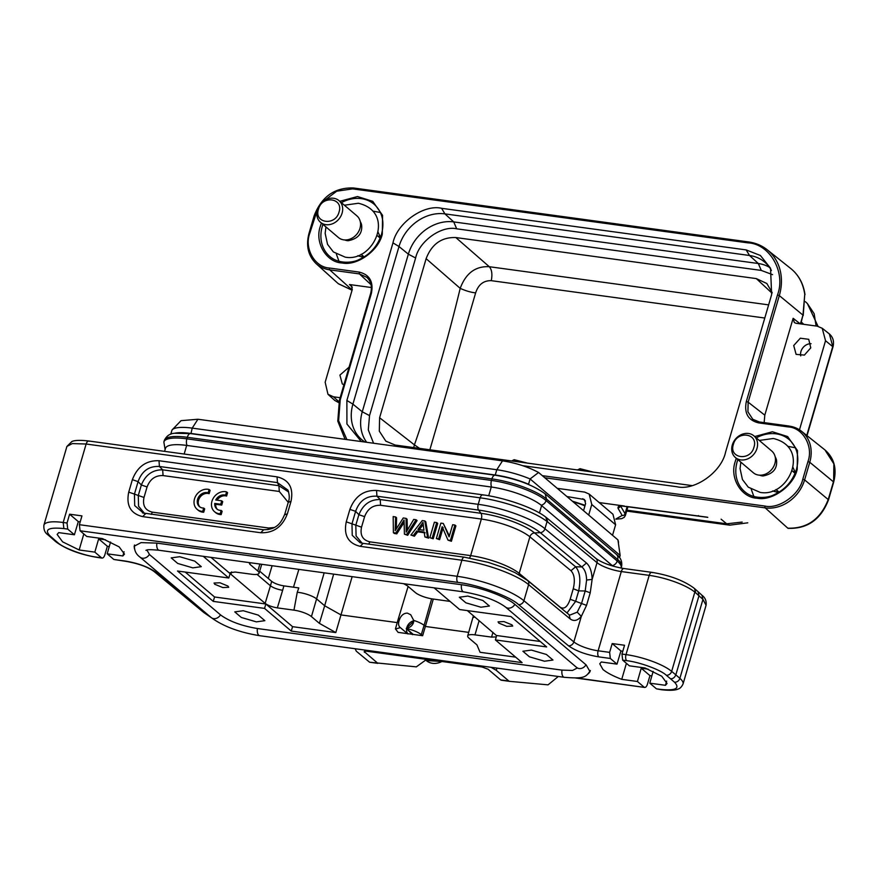 <?xml version="1.0" encoding="UTF-8"?>
<svg xmlns="http://www.w3.org/2000/svg" width="878" height="878" viewBox="0 0 878 878"><rect width="100%" height="100%" fill="white"/><g stroke="black" fill="none" stroke-linecap="round" stroke-linejoin="round"><path stroke-width="1.32" d="M393.388 532.661L395.802 532.99L404.067 520.028L404.418 534.164L406.69 534.472L416.084 519.732L413.714 519.414L406.163 532.156L406.097 518.371L403.243 517.976L395.177 530.663L395.583 516.933L393.168 516.604L393.388 532.661L394.387 533.506L396.79 533.835L404.11 522.443M395.802 532.99L396.79 533.835M404.418 534.164L407.688 535.317L417.083 520.577L416.084 519.732M406.69 534.472L407.688 535.317M407.37 530.027L407.085 519.216L406.097 518.371M396.329 528.721L396.582 517.779L395.583 516.933M423.931 530.246L417.895 529.423L422.998 522.366L423.931 530.246M418.883 530.268L423.174 524.572M410.904 535.053L413.406 535.393L416.732 530.992L424.184 532.013L424.897 536.963L427.575 537.325L424.798 520.928L422.252 520.577L410.904 535.053L414.394 536.238L417.719 531.838L425.171 532.858M413.406 535.393L414.394 536.238M416.732 530.992L417.719 531.838M424.897 536.963L428.574 538.17L425.786 521.762L424.798 520.928M427.575 537.325L428.574 538.17M429.869 537.643L433.216 538.807L437.727 523.398L436.728 522.553L434.369 522.234L429.869 537.643L433.216 538.807M432.228 537.962L436.728 522.553M436.355 538.532L438.616 538.84L442.161 526.723L447.978 540.113L450.403 540.442L454.914 525.033L452.653 524.726L449.108 536.831L443.291 523.453L440.866 523.123L436.355 538.532L439.615 539.685L443.16 527.568M438.616 538.84L439.615 539.685M447.978 540.113L451.402 541.287L455.901 525.878L454.914 525.033M450.403 540.442L451.402 541.287M449.36 535.964L443.291 523.453M203.235 556.312L228.785 578.009L177.51 571.007L213.266 601.386L214.561 596.985L265.869 603.998L264.541 608.388L291.255 631.084L522.103 662.616L495.401 639.93L546.665 646.932L510.908 616.543L459.633 609.541L434.094 587.843M496.608 635.683L467.315 610.594M231.616 571.918L230.903 574.289L265.145 603.384L270.435 585.791L257.002 574.377M265.869 603.998L292.561 626.672L291.255 631.084M626.672 511.084L729.728 525.165L726.677 523.804L626.936 510.173M742.184 522.07L726.677 523.804L721.09 519.183M818.022 326.309L807.387 303.536L814.158 313.687L816.101 326.012M621.262 506.024L618.068 508.329L622.151 515.441L615.829 519.03M624.368 506.013L623.479 505.904C619.44 505.454 617.64 506.266 618.068 508.329M627.155 506.507L625.048 513.729L620.658 506.123M707.448 517.208L626.31 506.419M790.551 268.361L767.196 249.758A51.231 42.824 130.4 0 1 779.313 295.601L802.986 315.125L800.758 323.916M790.024 267.955C798.135 274.166 803.041 282.935 804.753 294.284L803.216 315.52M599.191 502.578L623.479 505.904M800.725 355.886A9.537 7.968 130.4 0 1 800.955 351.485A9.537 7.968 130.4 0 1 811.063 343.704M557.267 488.355L584.693 492.097L589.16 494.062L591.772 504.51L615.61 524.77L612.526 535.306M612.954 514.267L615.61 524.77M764.145 422.614L764.804 415.151L793.13 318.297L794.316 322.544L795.962 323.269L817.242 326.166L822.225 328.284L825.529 340.719L799.474 429.814M793.723 345.526L800.33 338.206L808.726 339.303L810.767 347.864L804.391 355.085L796.105 354.361L793.723 345.526M340.137 397.712L333.442 396.801L327.977 394.288L325.156 382.248L352.276 289.488L351.299 285.438L349.455 284.527L371.372 287.523M343.891 384.882L342.288 383.938L339.918 375.104L349.082 367.136M353.658 188.057A1.427 0.691 -82.2 0 0 353.472 187.969A1.427 0.691 -82.2 0 0 352.682 188.88L336.713 191.195L321.93 202.423M317.704 208.843L309.758 233.328C304.051 248.452 314.84 267.406 329.535 268.031L359.212 272.092C369.627 274.682 373.688 281.794 371.372 293.439L340.203 400.017L339.435 400.127L337.778 421.144L345.098 439.351M825.002 450.008L833.87 463.847L833.639 482.187C837.107 468.808 834.221 458.075 825.013 449.986L801.57 431.317L788.96 426.006A1.427 0.691 97.8 0 1 789.135 426.093A34.615 28.93 130.4 0 1 801.57 431.317A34.615 28.93 130.4 0 1 809.757 462.278L833.431 481.813L828.272 499.406C820.579 519.172 807.091 528.754 787.796 528.183L765.221 507.89A1.427 0.691 97.8 0 1 765.023 506.068C778.929 509.35 799.551 494.698 802.788 479.223L807.936 461.619C813.654 446.496 802.854 427.542 788.17 426.917L758.493 422.856C748.067 420.266 744.017 413.154 746.333 401.509L777.491 294.931L779.313 295.601L748.144 402.179L764.804 415.151M339.797 201.314L357.478 196.54L372.755 201.347L382.578 215.351L382.303 234.086C378.857 250.471 357.181 266.177 342.222 262.983C326.671 262.555 314.631 243.074 320.196 226.7L321.359 223.034M754.707 436.542L772.388 431.756L787.654 436.564L797.476 450.579L797.213 469.313C793.756 485.699 772.08 501.404 757.132 498.21C741.581 497.782 729.53 478.301 735.105 461.927L736.258 458.25M361.286 441.557L346.92 423.997L346.876 400.467L392.971 242.866C397.075 222.979 423.811 204.058 441.601 208.305L746.179 249.912L760.392 255.487L770.533 268.218L771.641 294.591L725.557 452.192C721.453 472.09 694.717 491 676.927 486.752L522.816 465.702M566.892 496.531L584.485 499.527L585.593 503.665L583.541 510.678M588.688 515.046L591.772 504.51M572.379 501.195L585.11 505.333M759.119 421.989L752.764 419.245L747.924 411.826L748.144 402.179L746.333 401.509M359.212 272.092L359.409 273.914L366.861 277.327M366.982 277.437L368.398 278.963M771.411 270.49A40.355 33.737 -49.6 0 0 765.561 262.906A40.355 33.737 -49.6 0 0 749.516 255.487L444.926 213.881A40.355 33.737 -49.6 0 0 398.996 246.52L352.912 404.132A40.355 33.737 -49.6 0 0 362.647 440.383A40.355 33.737 -49.6 0 0 365.061 442.073M769.468 267.351A39.883 33.331 -49.6 0 0 758.329 263.521L453.739 221.914A39.883 33.331 -49.6 0 0 408.347 254.17L362.263 411.782A39.883 33.331 -49.6 0 0 366.697 442.303M795.303 447.747L787.753 446.32M380.394 212.52L372.843 211.104M425.687 660.069L416.337 666.863L369.627 662.231L356.336 651.224L355.096 648.732M377.858 663.351L364.205 651.608M501.338 680.22L509.47 681.328M496.937 668.103L496.279 670.331L508.878 681.032L500.636 679.912L488.047 669.212L481.945 666.962L366.697 651.224C364.436 651.026 363.722 651.399 364.568 652.343L364.897 651.213M509.569 681.339L548.048 684.851L558.287 676.488M772.585 274.66L761.27 270.424L456.681 228.818C441.568 225.251 419.113 241.209 415.623 258L369.528 415.601L368.299 429.913L373.567 443.236M751.261 489.287L753.873 496.509M772.64 490.978L778.424 492.536M795.336 472.627L792.878 467.151M336.362 254.071L338.974 261.282M357.741 255.75L363.514 257.309M380.437 237.4L377.979 231.924M496.279 670.331L491.011 667.291M772.179 292.583L766.823 283.506L756.309 278.6L455.836 237.554C441.634 237.049 431.735 244.095 426.126 258.67L379.603 417.741L379.318 431.142L385.826 441.14L395.166 445.047L692.193 485.622M795.106 471.563L792.823 471.42M380.207 236.347L377.913 236.193M651.86 675.895L649.95 675.632L647.371 684.434C646.46 686.936 645.374 687.836 644.101 687.156L637.428 681.482L641.236 668.224L649.95 675.632M379.603 417.741L414.427 444.861L413.714 447.582M776.843 490.242L777.348 492.47M361.945 255.015L362.449 257.254M648.14 669.168L641.236 668.224M656.448 688.835L661.134 689.691C672.866 691.096 676.708 689.647 677.937 689.098C679.901 688.659 681.602 686.969 683.04 684.006A35.614 9.208 16.3 0 0 679.868 678.343A4.752 3.984 130.8 0 1 674.447 682.173C680.362 688.484 675.72 690.898 660.486 689.395L656.448 688.835L649.775 683.161L653.155 671.374M697.856 591.498L702.016 595.295C705.243 597.709 706.592 601.046 706.066 605.293L702.949 599.378L679.868 678.343L675.83 674.864C674.655 677.651 672.855 678.935 670.43 678.705L674.447 682.173M644.748 687.43L576.78 677.959M768.634 304.875L489.298 266.714C475.558 265.968 465.856 273.19 460.193 288.368C447.165 342.365 431.91 394.529 414.427 444.861L419.607 448.384M455.836 237.554L489.298 266.714C491.856 269.623 492.514 274.276 491.274 280.664C483.569 280.499 478.356 284.571 475.635 292.89L429.935 449.525M522.103 462.388A9.493 2.458 -163.7 0 0 515.99 460.906A9.493 2.458 -163.7 0 0 511.676 460.961L514.157 459.688M587.964 471.376A9.493 2.458 -163.7 0 0 581.851 469.906A9.493 2.458 -163.7 0 0 577.537 469.96M637.428 681.482L621.745 679.342L626.409 663.318M666.654 681.087L665.447 685.312L649.775 683.161M665.447 685.312L667.05 683.468L661.76 676.236L645.034 667.96L629.35 665.82L622.678 660.146L626.716 660.695C639.316 662.012 660.969 669.969 666.27 675.226L670.43 678.705M698.032 591.662L698.976 595.745L675.83 674.864L671.659 671.374A4.752 3.951 129.9 0 1 666.27 675.226M209.502 616.158L155.691 572.149C148.327 566.936 138.208 563.237 125.356 561.053L113.855 559.484L107.182 553.809L122.854 555.95L124.456 554.117L119.167 546.884L102.441 538.598L86.757 536.458L80.085 530.784L457.866 582.388C477.16 584.419 510.217 596.513 518.536 604.591L568.483 645.78C575.858 650.993 585.966 654.703 598.818 656.887L610.331 658.456L617.004 664.13L601.32 661.99L599.74 663.779L602.966 669.497C607.049 672.855 613.305 676.137 621.745 679.342M588.392 673.711L590.027 671.681L586.164 664.931L515.046 604.503C506.145 596.623 480.486 587.162 461.334 584.704L156.756 543.098L141.051 542.626L134.169 546.215L134.433 548.695M526.778 462.925L514.256 459.721M592.639 471.925L580.117 468.72M775.197 456.911A12.347 10.316 130.4 0 1 776.514 460.105C777.491 468.72 773.002 474.01 763.037 475.964A12.347 10.316 130.4 0 1 762.192 475.887A12.347 10.316 130.4 0 1 759.679 475.185M360.287 221.695A12.347 10.316 130.4 0 1 361.604 224.878C362.592 233.493 358.092 238.783 348.127 240.737A12.347 10.316 130.4 0 1 347.293 240.66A12.347 10.316 130.4 0 1 344.769 239.957M610.331 658.456L609.628 652.365L612.196 643.563L624.543 645.253L621.975 654.055L622.678 660.146M617.004 664.13L620.911 650.96L622.798 651.224M612.855 566.101A39.17 10.13 -163.7 0 0 612.734 566.003L541.616 505.585A39.17 10.13 -163.7 0 0 491.263 487.016L186.685 445.42A39.17 10.13 -163.7 0 0 165.47 448.351L164.592 451.358M122.854 555.95L124.061 551.724M105.547 539.816L98.643 538.872L94.835 552.119L79.152 549.979L83.816 533.956M107.182 553.809L110.562 542.022M113.855 559.484L126.004 561.349A4.752 2.305 -82.2 0 1 125.356 561.053M612.196 643.563L620.911 650.96M49.816 535.701A4.752 4.006 -48.8 0 1 47.972 534.867L55.182 541.177L56.927 541.935L49.816 535.701C44.054 529.445 48.74 527.063 63.874 528.578L67.727 529.105L67.035 523.014L69.603 514.201L81.95 515.891L79.382 524.693L80.085 530.784M79.152 549.979L62.59 541.825L57.125 534.417L58.727 532.628L74.41 534.768L78.318 521.609L80.205 521.861M652.464 572.643C651.18 571.907 650.093 572.818 649.193 575.364A35.614 9.208 -163.7 0 1 694.827 592.123A4.752 3.951 -50.1 0 0 693.774 587.942L694.761 588.776L695.727 592.88L694.827 592.123L671.659 671.374A35.614 9.208 -163.7 0 0 626.014 654.604A4.752 2.305 97.8 0 0 626.716 660.695M483.35 495.093C482.088 494.446 481.001 495.357 480.112 497.837C496.015 499.648 530.641 509.02 547.071 521.499L545.875 517.252L546.511 517.691L547.652 521.949L597.029 562.666A18.998 4.917 -163.7 0 0 621.295 571.556L598.127 650.796A4.752 2.305 97.8 0 0 598.818 656.887M67.727 529.105L74.41 534.768M94.835 552.119L101.508 557.793L97.425 557.234C84.881 555.917 63.392 548.059 57.981 542.802L56.927 541.935M98.643 538.872L107.357 546.27L104.778 555.083C103.867 557.574 102.781 558.485 101.508 557.793L102.144 558.068M107.357 546.27L109.267 546.533M609.628 652.365L598.127 650.796A18.998 4.917 16.3 0 1 573.85 641.917L581.324 616.367L586.548 605.37L590.225 592.804L592.134 579.414L597.029 562.666A4.752 3.929 129.5 0 0 595.964 558.474C602.308 563.007 611.626 566.365 623.929 568.538A4.752 2.305 97.8 0 0 621.295 571.556L649.193 575.364L626.014 654.604L621.975 654.055M590.225 592.804L585.198 590.982L578.69 590.872C580.918 579.897 579.897 571.874 575.65 566.804L534.57 532.924L540.277 532.661L581.807 566.914C584.847 569.383 586.438 573.762 586.603 580.04L585.198 590.982L581.521 603.548L577.208 612.175L581.324 616.367C577.526 620.746 573.806 621.591 570.151 618.902L569.098 614.743M570.151 618.902L528.611 584.638C517.186 574.849 485.523 563.259 461.872 560.219L360.21 546.336C348.193 543.405 343.539 535.24 346.25 521.85L351.979 523.815L355.623 511.347C359.442 500.69 366.554 495.642 376.936 496.202L478.598 510.085L480.957 513.301L380.207 499.538C370.209 499.373 363.097 504.422 358.893 514.695L355.623 511.347L349.894 509.383C354.921 496.311 363.81 490.001 376.552 490.451L376.936 496.202L380.207 499.538L380.591 505.289C372.952 505.026 367.619 508.812 364.6 516.659L358.882 514.695L355.809 525.198L356.095 535.975L362.131 543.197M159.017 460.731L277.064 476.853C289.071 479.783 293.724 487.948 291.013 501.338L287.369 513.806C282.343 526.877 273.464 533.187 260.722 532.737L142.675 516.615C130.668 513.685 126.015 505.53 128.726 492.13L132.369 479.673C137.396 466.602 146.275 460.281 159.017 460.731L159.412 466.481L277.459 482.615L287.929 490.089L288.522 491.592M69.603 514.201L78.318 521.609M566.979 612.965L575.617 601.375L578.69 590.872L573.246 588.754C575.222 580.523 574.464 574.497 570.963 570.7L575.65 566.804L581.807 566.914L586.493 563.017C589.983 566.211 591.871 571.677 592.134 579.414L586.603 580.04M146.889 550.034L149.534 554.578L220.663 615.006C229.377 621.35 241.582 625.849 257.276 628.505L561.865 670.112L572.533 670.441L577.252 668.026M560.241 607.4L560.274 607.269C564.203 609.584 567.506 606.917 570.173 599.257L586.548 605.37M577.208 612.175L569.778 615.127L569.087 614.699L527.546 580.446A4.752 3.929 129.5 0 1 528.611 584.638L523.914 600.728A4.752 3.929 129.5 0 1 518.536 604.591M143.575 513.257L134.707 505.596L134.444 494.094L128.726 492.13M142.675 516.615L145.605 513.685M260.722 532.737L263.652 529.807M287.369 513.806L284.977 514.662M291.013 501.338L288.621 502.194M277.064 476.853L277.459 482.615L278.897 485.699L288.632 491.965M132.369 479.673L138.087 481.638C141.907 470.981 149.019 465.933 159.412 466.481L162.671 469.829C152.695 469.686 145.594 474.735 141.358 484.974L138.087 481.638L134.444 494.094L138.285 495.488L138.559 506.255L144.596 513.487M376.552 490.451L478.214 504.334L480.112 497.837L86.121 444.016L72.336 443.588L66.915 446.43L43.9 525.143A35.614 9.208 -163.7 0 1 63.183 522.487L67.035 523.014M360.21 546.336L363.141 543.394L360.035 542.626L352.232 535.317L351.979 523.815L361.527 527.173C359.903 535.207 362.691 540.102 369.901 541.858L368.727 544.119M361.099 542.966L360.046 542.626M753.873 435.828L771.751 451.029A14.246 11.908 130.4 0 1 774.879 463.562A14.246 11.908 130.4 0 1 753.302 472.737L735.424 457.548A14.246 11.908 130.4 0 1 732.296 445.003A14.246 11.908 130.4 0 1 753.873 435.828A14.246 11.908 130.4 0 1 757.001 448.373A14.246 11.908 130.4 0 1 735.424 457.548M338.963 200.612L356.841 215.801A14.246 11.908 130.4 0 1 359.969 228.346A14.246 11.908 130.4 0 1 338.403 237.51L320.525 222.321A14.246 11.908 130.4 0 1 317.397 209.776A14.246 11.908 130.4 0 1 338.963 200.612A14.246 11.908 130.4 0 1 342.091 213.156A14.246 11.908 130.4 0 1 320.525 222.321M544.503 661.222L552.975 660.036L546.412 654.472L531.377 650.082L522.904 651.246L529.434 656.821L544.503 661.222M480.924 607.214L489.408 606.029L482.845 600.464L467.798 596.063L459.326 597.238L465.856 602.813L480.924 607.214M192.798 567.857L201.281 566.672L194.718 561.108L179.683 556.707L171.21 557.881L177.729 563.456L192.798 567.857M256.376 621.865L264.86 620.68L258.297 615.116L243.261 610.726L234.777 611.889L241.307 617.464L256.376 621.865M213.266 601.386L264.541 608.388M228.785 578.009L230.102 573.608L210.983 557.365M185.214 572.061L214.561 596.985M495.401 639.93L496.652 635.518L540.244 641.478M515.671 657.15L480.079 652.288L476.919 644.869L468.962 638.108A13.609 3.523 16.3 0 1 467.689 635.913A13.609 3.523 16.3 0 1 475.064 634.882L491.592 637.099L492.942 632.369M468.687 632.369L425.38 626.453L422.636 635.716L398.085 632.369L395.539 628.977L400.368 627.627L407.447 633.642M397.24 622.612L341.004 614.929L324.673 605.754L319.394 623.358L335.813 632.577L352.144 576.648M335.813 632.577L292.561 626.672M288.247 502.37L279.292 491.46L163.067 475.58C155.417 475.305 150.083 479.092 147.076 486.95L141.358 484.974L138.285 495.488L144.003 497.453C142.368 505.498 145.166 510.392 152.366 512.148L151.203 514.409M152.366 512.148L268.602 528.018L274.068 527.535M753.939 447.253C750.416 461.521 728.597 458.546 733.36 444.444C736.894 430.165 758.713 433.139 753.939 447.253M339.04 212.026C335.506 226.304 313.687 223.319 318.462 209.216C321.985 194.938 343.814 197.923 339.04 212.026M227.984 586.076L228.697 587.305L222.782 587.558L214.759 584.265L214.045 583.047L219.95 582.772L227.984 586.076M271.686 581.379C274.594 583.497 278.655 585 283.89 585.878L282.639 590.29C277.404 589.401 273.343 587.898 270.435 585.791L271.686 581.379L259.679 571.183M450.052 601.397L432.799 598.983A13.609 3.523 16.3 0 1 415.316 592.54L407.359 585.78L403.628 583.683M230.903 574.289L230.014 572.741L235.161 572.039L251.701 574.245A13.609 3.523 16.3 0 0 259.054 573.235L261.754 564.302M249.122 562.578L249.835 564.258L257.792 571.018A13.609 3.523 16.3 0 1 259.054 573.235M511.995 624.862L512.708 626.091L506.782 626.354L498.77 623.062L498.056 621.843L503.961 621.569L511.995 624.862M496.257 636.901L491.592 637.099M282.639 590.29L277.349 607.883L293.954 610.144A13.609 3.523 16.3 0 1 311.438 616.597L319.394 623.358M277.349 607.883C272.114 606.994 268.042 605.491 265.145 603.384M413.286 634.443L406.196 628.418C412.879 629.987 417.917 632.039 421.308 634.585L422.636 635.716M431.625 598.807L424.085 625.355L425.38 626.453L433.282 599.103M293.954 610.144L297.258 592.288L298.794 587.92L283.89 585.878M529.445 485.007L528.545 484.228L530.092 478.949L538.587 472.485L617.925 539.882L618.222 540.881M619.528 557.596L620.153 555.456L530.092 478.949A38.27 9.899 16.3 0 0 496.794 469.73L495.247 475.009L190.658 433.414A38.27 9.899 -163.7 0 0 174.568 433.26M181.011 420.705L172.198 429.803A38.27 9.899 16.3 0 0 172 430.033L170.771 434.215M181.044 420.661L197.934 419.245L502.512 460.851C515.968 462.958 527.985 466.833 538.587 472.485M250.296 562.743L249.835 564.258M474.921 617.058A13.774 3.556 -163.7 0 0 472.682 618.244A13.774 3.556 -163.7 0 0 472.682 618.255L467.689 635.913M333.651 574.124L324.673 605.754L316.728 599.005A13.774 3.556 -163.7 0 0 299.036 592.474A13.774 3.556 -163.7 0 0 297.258 592.288M400.017 627.364L400.368 627.627C398.546 626.223 398.118 623.951 399.062 620.779L399.896 618.529A14.246 3.688 -163.7 0 0 398.063 619.659A14.246 3.688 -163.7 0 0 398.063 619.681L395.44 628.944M413.714 620.823A8.308 6.947 -49.6 0 0 406.876 627.419A8.308 6.947 -49.6 0 0 406.657 628.33M399.896 618.529C401.619 614.918 404.121 613.107 407.414 613.118L410.739 614.765L413.703 620.417L413.472 622.743C412.199 625.86 409.785 627.748 406.196 628.418M421.308 634.585L424.085 625.355A14.246 3.688 -163.7 0 0 413.703 620.417M528.545 484.228A38.27 9.899 -163.7 0 0 495.247 475.009L495.543 475.261M617.925 539.882L620.153 555.456M172.198 429.803A38.27 9.899 16.3 0 1 192.205 428.124L496.794 469.73L502.512 460.851M412.517 634.629L407.151 629.23M407.183 628.187L407.403 627.133L413.703 621.437M406.591 628.758A8.308 6.947 -49.6 0 0 407.93 633.949M479.136 620.636L474.987 634.827M202.719 511.38L203.718 512.225L204.684 508.889L203.696 508.044A8.308 6.947 130.4 0 1 199.416 506.617A8.308 6.947 130.4 0 1 198.68 496.904A8.308 6.947 130.4 0 1 208.141 492.832L209.14 493.677L210.116 490.341L209.118 489.496A11.875 9.921 -49.6 0 0 195.915 495.686A11.875 9.921 -49.6 0 0 197.111 509.328A11.875 9.921 -49.6 0 0 202.719 511.38L203.696 508.044M199.932 507.012A8.308 6.947 130.4 0 1 199.888 497.42A8.308 6.947 130.4 0 1 209.14 493.677M208.141 492.832L209.118 489.496M197.111 509.328L198.099 510.173A11.875 9.921 -49.6 0 0 203.718 512.225M214.726 503.423L215.714 504.268L221.728 505.08L222.727 501.667L221.728 500.822L215.725 499.999A8.308 6.947 130.4 0 1 225.591 495.214L226.59 496.059L227.567 492.723L226.568 491.878A11.875 9.921 -49.6 0 0 213.365 498.078A11.875 9.921 -49.6 0 0 214.561 511.72A11.875 9.921 -49.6 0 0 220.169 513.762L221.168 514.607L222.134 511.281L221.146 510.436A8.308 6.947 130.4 0 1 216.866 508.999A8.308 6.947 130.4 0 1 214.726 503.423L220.729 504.235L221.728 505.08M220.729 504.235L221.728 500.822M217.096 500.186A8.308 6.947 130.4 0 1 226.59 496.059M225.591 495.214L226.568 491.878M214.561 511.72L215.549 512.554A11.875 9.921 -49.6 0 0 221.168 514.607M220.169 513.762L221.146 510.436M217.382 509.394A8.308 6.947 130.4 0 1 215.714 504.268M403.013 521.762L404.012 522.608M406.36 526.515L407.359 527.36M395.341 527.404L396.34 528.249M421.177 525.176L422.164 526.021M272.103 565.717L268.306 578.514M803.776 324.333L801.307 322.05M622.151 515.441A2.371 2.217 150.1 0 0 625.048 513.729A23.739 6.135 16.3 0 1 625.377 515.485L627.979 506.617M698.526 515.616L697.33 515.968M833.661 482.198L828.514 499.812L804.61 479.893A34.615 28.93 130.4 0 1 765.221 507.89L544.821 477.786M804.753 294.284L802.986 315.114L800.418 323.872M829.348 333.947L832.926 347.04L807.036 435.664M832.717 346.645L806.75 435.433M309.758 233.328L308.99 233.438L314.137 215.823C321.557 196.661 334.672 187.376 353.472 187.969L748.605 241.944A1.427 0.691 97.8 0 1 748.791 242.032A51.231 42.824 130.4 0 1 767.196 249.758C761.841 245.533 755.651 242.932 748.605 241.944A1.427 0.691 97.8 0 0 747.826 242.855C769.786 243.7 786.106 272.345 777.491 294.931M765.023 506.068L542.319 475.656M793.13 318.297L800.253 323.85M825.529 340.719L832.783 346.7M807.936 461.619L809.757 462.278L804.61 479.893L802.788 479.223M352.682 188.88L747.826 242.855M333.442 396.801L338.985 401.773M338.765 402.629L334.727 400.401L327.977 394.299M352.133 289.981L329.733 269.853A34.615 28.93 130.4 0 1 316.124 263.63L338.337 283.748L352.067 290.223M352.1 290.113L338.359 283.726M346.898 439.593L338.623 420.683L340.203 400.017M585.472 501.009L582.772 498.704M758.493 422.856L759.283 421.956L788.96 426.006A1.427 0.691 97.8 0 0 788.17 426.917M314.258 216.054L314.906 215.725L314.258 216.054M371.021 284.681L359.409 273.903L329.733 269.853A1.427 0.691 -82.2 0 1 329.535 268.031M371.372 293.439L370.725 293.768M352.308 287.172L349.455 284.527M761.27 270.424L758.329 263.521L749.516 255.487L746.179 249.912M456.681 228.818L453.739 221.914L444.926 213.881L441.601 208.305M415.623 258L408.347 254.17L398.996 246.52L392.971 242.866M369.528 415.601L362.263 411.782L352.912 404.132L346.876 400.467M756.287 437.881A34.231 28.612 130.4 0 1 789.629 439.999C797.29 447.473 799.562 457.273 796.445 469.412C792.593 481.287 785.031 489.781 773.748 494.885C767.24 498.232 753.675 499.187 745.312 492.152L745.312 492.152A34.231 28.612 130.4 0 1 737.213 461.532A34.231 28.612 130.4 0 1 737.838 459.6M341.377 202.664A34.231 28.612 130.4 0 1 374.719 204.772C382.391 212.246 384.663 222.057 381.535 234.196C377.683 246.059 370.121 254.554 358.85 259.668C352.33 263.016 338.765 263.96 330.402 256.936L330.402 256.936A34.231 28.612 130.4 0 1 322.314 226.304A34.231 28.612 130.4 0 1 322.928 224.373M573.444 502.095A16.616 4.302 16.3 0 1 584.935 505.937M377.759 663.34L369.627 662.231M426.126 258.67L460.193 288.357C465.746 290.859 470.893 292.363 475.635 292.89M756.309 278.6L772.036 293.175M660.486 689.395A4.752 2.305 97.8 0 0 661.134 689.691M764.793 318.034L491.274 280.664M424.568 659.126L426.258 660.563A16.616 13.894 -49.6 0 0 441.897 661.496M695.727 592.88L702.949 599.378L701.972 595.328M205.639 613.338A4.752 3.929 129.5 0 1 203.905 612.603L211.148 617.552M126.004 561.349C138.307 563.522 147.625 566.881 153.957 571.413A4.752 3.929 -50.5 0 0 155.691 572.149M464.802 557.289A4.752 2.305 97.8 0 0 464.495 557.201A4.752 2.305 97.8 0 0 461.872 560.219L457.164 576.297A52.23 13.51 -163.7 0 1 523.914 600.728L573.85 641.917A4.752 3.929 129.5 0 1 568.483 645.78M79.382 524.693L457.164 576.297A4.752 2.305 97.8 0 0 457.866 582.388M541.616 505.585L539.454 512.971M257.408 628.527A6.651 3.216 97.8 0 0 259.679 635.694L564.258 677.3A6.651 3.216 -82.2 0 1 561.997 670.123M220.488 614.863A6.651 5.553 130.4 0 1 211.115 617.519C223.155 626.343 239.343 632.401 259.679 635.694M149.37 554.435A6.651 5.553 130.4 0 1 139.986 557.102L211.115 617.519M145.924 550.297C147.438 550.385 144.519 548.904 159.148 550.286A6.651 3.216 -82.2 0 1 156.877 543.12M159.148 550.286L463.738 591.893A6.651 3.216 -82.2 0 1 461.466 584.726M463.738 591.893C482.241 595.174 496.169 600.223 505.487 607.027A6.651 5.553 -49.6 0 0 514.87 604.36M505.487 607.027L576.616 667.445A6.651 5.553 -49.6 0 0 585.988 664.778M89.369 441.272C88.096 440.635 87.021 441.546 86.132 444.016L63.183 522.487L63.874 528.578M346.25 521.85L349.894 509.383M586.493 563.017L544.953 528.754C533.528 518.964 501.865 507.374 478.214 504.334A4.752 2.305 97.8 0 0 478.598 510.085A48.268 12.479 16.3 0 1 540.277 532.661A4.752 3.929 -50.5 0 0 544.953 528.754L547.071 521.499L547.652 521.949M491.263 487.016L488.706 495.763M621.097 568.077L621.152 567.901A42.495 10.986 -163.7 0 0 617.201 561.009A5.817 4.862 130.4 0 1 612.306 565.641M184.161 454.036L186.685 445.42M57.981 542.802A4.752 3.929 129.5 0 1 56.247 542.066C66.684 549.54 80.622 554.698 98.073 557.541A4.752 2.305 -82.2 0 1 97.425 557.234M545.194 493.963L546.522 499.044L617.651 559.473A5.817 4.862 130.4 0 0 616.367 554.347C620.603 557.464 622.348 561.47 621.602 566.365A42.495 10.986 -163.7 0 0 617.651 559.473L617.201 561.009L546.072 500.581A5.817 4.862 130.4 0 1 541.177 505.223M163.067 475.58L162.671 469.829L278.897 485.699L279.292 491.46M616.367 554.347L545.249 493.919C532.891 484.875 516.187 478.642 495.126 475.207A5.817 2.821 97.8 0 0 491.899 478.905A42.495 10.986 -163.7 0 1 546.522 499.044L546.072 500.581A42.495 10.986 -163.7 0 0 491.45 480.442A5.817 2.821 97.8 0 0 491.669 487.07M187.091 445.475A5.817 2.821 -82.2 0 1 186.871 438.835A42.495 10.986 -163.7 0 0 163.857 442.018L165.108 449.591M570.173 599.257L573.246 588.754M518.997 574.739A4.752 3.929 129.5 0 1 519.194 573.389L560.274 607.269M469.445 557.969A4.752 2.305 97.8 0 0 470.652 555.62A37.984 9.823 16.3 0 1 519.194 573.389L529.884 536.82A37.984 9.823 -163.7 0 0 481.342 519.052A4.752 2.305 97.8 0 0 480.957 513.301A41.957 10.854 16.3 0 1 534.57 532.924A4.752 3.929 -50.5 0 0 529.884 536.82L570.963 570.7M268.602 528.018L267.867 529.664M147.076 486.95L144.003 497.453M369.901 541.858L470.652 555.62L481.342 519.052L380.591 505.289M364.6 516.659L361.527 527.173M164.307 440.482C166.469 435.949 169.882 433.545 174.546 433.26L190.537 433.6A5.817 2.821 -82.2 0 0 187.321 437.299L491.899 478.905L491.45 480.442L186.871 438.835L187.321 437.299A42.495 10.986 -163.7 0 0 164.307 440.482L163.857 442.018M259.899 564.049L257.792 571.018M311.438 616.597L324.169 572.829M190.954 433.655L192.205 428.124L197.934 419.245M729.728 525.165L747.76 522.827M805.367 301.67L807.387 303.536M615.873 519.183L621.668 518.657L624.181 517.361L625.377 515.485M707.8 517.361L620.669 505.838M790.562 268.361C798.64 274.869 803.447 283.638 804.983 294.646M613.009 514.31L589.171 494.062M822.236 328.273L829.359 333.936C833.134 337.273 834.341 341.641 832.948 347.04M339.435 400.127L370.604 293.537C372.316 286.788 371.076 281.377 366.872 277.316M308.99 233.438C305.785 245.73 308.167 255.794 316.124 263.63M759.283 421.956L752.731 419.245M369.572 662.221L377.803 663.34M501.283 680.209L509.514 681.339M706.066 605.293L683.04 684.006M575.606 678.014L644.748 687.452M776.009 489.529L779.071 492.141M361.099 254.313L364.172 256.914M580.018 468.676L577.483 469.949M759.294 440.438L773.298 438.484C811.338 447.484 788.565 497.98 760.107 492.371L748.286 487.169L742.448 479.553L740.066 468.578L740.845 462.146M344.385 205.211L358.389 203.257C396.439 212.256 373.666 262.752 345.197 257.144L333.388 251.942L327.538 244.325L325.156 233.35L325.947 226.93M153.957 571.413L203.905 612.603M694.761 588.765L697.999 591.629M693.774 587.942C683.38 580.402 669.398 575.211 651.816 572.346L623.929 568.538M546.588 517.757L595.964 558.474M134.499 545.029C134.06 550.122 135.892 554.15 139.986 557.102M590.389 670.507C585.747 677.344 584.353 678.913 564.258 677.3M576.616 667.445L577.702 668.136M47.972 534.867C44.866 532.792 43.516 529.555 43.9 525.143M98.073 557.541L102.155 558.101M362.834 543.317L464.495 557.201L488.278 562.381L503.84 567.671L515.068 572.654L527.546 580.446M287.929 490.089C289.499 494.665 289.674 498.539 288.445 501.7L284.801 514.157C281.289 522.267 277.228 529.84 263.356 529.73L142.51 512.917M66.915 446.43L71.897 441.502C73.05 440.986 76.759 439.571 88.755 440.997L482.746 494.819C505.059 497.76 534.351 507.956 545.907 517.23M621.602 566.365L621.152 567.901M55.182 541.177L56.247 542.066M495.126 475.207L190.537 433.6M618.178 540.65L618.518 542.363M473.429 615.785L472.682 618.244M298.871 569.372L293.482 587.195M408.116 586.416L398.063 619.659M377.09 235.491L380.152 238.092M792 470.718L795.062 473.319M338.908 402.75L334.716 400.401M828.514 499.812C820.941 519.447 807.475 528.962 788.137 528.347M442.117 661.518L426.258 660.563M585.121 505.289L572.324 501.151"/></g></svg>
